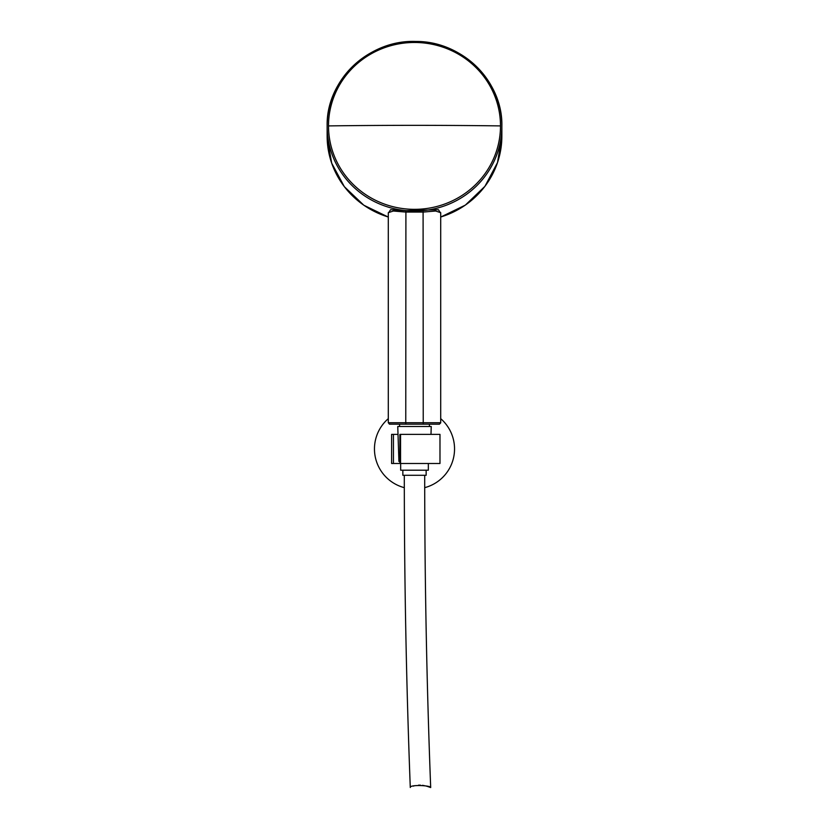 <?xml version="1.0" encoding="UTF-8"?>
<svg xmlns="http://www.w3.org/2000/svg" width="829" height="829" viewBox="0 0 829 829"><rect width="100%" height="100%" fill="white"/><g stroke="black" fill="none" stroke-linecap="round" stroke-linejoin="round"><path stroke-width="1.24" d="M424.697 487.659A40.041 40.041 0 0 0 440.707 418.666M388.293 418.666A40.041 40.041 0 0 0 404.314 487.659M391.754 434.375L398.013 434.375M393.433 434.375L393.433 463.494L391.599 463.494L391.599 434.375M399.889 463.494L399.889 434.375L400.552 434.375L400.552 463.494L393.433 463.494M400.552 463.494L439.981 463.494L439.981 434.375L400.552 434.375M402.853 470.198L402.853 475.286L426.147 475.286L426.147 470.198M399.889 461.463L398.925 461.463L397.754 426.51L431.246 426.51L430.987 434.375M400.666 470.198L400.666 463.494L400.666 470.198L428.334 470.198L428.334 463.494L428.334 470.198M404.303 475.286A8160.127 8160.127 0 0 0 410.282 787.488C409.557 784.4 431.256 785.436 430.686 787.55L427.671 786.493M424.697 475.286A8139.733 8139.733 0 0 0 430.686 787.55M427.619 786.472L426.127 786.047M424.324 785.633L422.448 785.322M420.448 785.146L418.552 785.136M414.718 785.685L413.215 786.13M501.856 126.847A87.366 84.765 -0 0 0 501.866 126.257A87.366 84.765 -0 0 0 414.801 41.491A87.366 84.765 -0 0 0 327.144 125.666A87.366 84.765 -0 0 0 327.134 126.257A87.366 84.765 -0 0 0 414.199 211.032A87.366 84.765 -0 0 0 501.856 126.847M440.707 212.659L440.707 422.863L439.411 424.179L423.236 424.179C443.898 424.179 443.898 424.179 423.236 424.179L399.578 424.179L399.578 426.51M440.707 212.68L435.639 211.012L423.236 212.069L405.764 212.069L393.361 211.012L388.293 212.68L388.293 422.728L389.412 424.147L399.578 424.179M440.707 213.198L438.406 209.696L405.909 210.659L405.764 422.728L388.293 422.728M405.909 210.659L390.594 209.696L388.293 213.198M440.707 217.053L465.338 205.115L484.934 186.328L497.524 162.546L501.866 136.143L501.866 126.257C503.016 81.46 462.136 41.108 416.003 41.46C369.04 39.481 326.243 80.009 327.144 125.666A87.366 84.765 -0 0 0 327.134 126.257L327.134 136.143A87.366 84.765 180 0 0 327.144 136.982A87.366 84.765 180 0 1 327.134 136.143M405.764 424.179C385.102 424.179 385.102 424.179 405.764 424.179L405.764 422.728L423.236 422.728L423.091 210.659M328.512 125.904A85.988 83.428 -0 0 0 414.199 209.343A85.988 83.428 -0 0 0 500.488 126.495A85.988 83.428 -0 0 0 500.488 125.904A85.988 83.428 -0 0 0 414.801 42.476A85.988 83.428 -0 0 0 328.512 125.324A85.988 83.428 -0 0 0 328.512 125.904A1594.364 385.713 -0 0 1 414.5 125.345A1594.364 385.713 180 0 1 500.488 125.904M501.866 136.143A87.366 84.765 180 0 1 440.707 217.011M388.293 217.011A87.366 84.765 180 0 1 327.144 136.982L331.683 163.147L344.325 186.66L363.838 205.24L388.293 217.053M423.236 424.137L423.236 422.728L440.707 422.728M429.422 426.51L429.422 424.179"/></g></svg>
